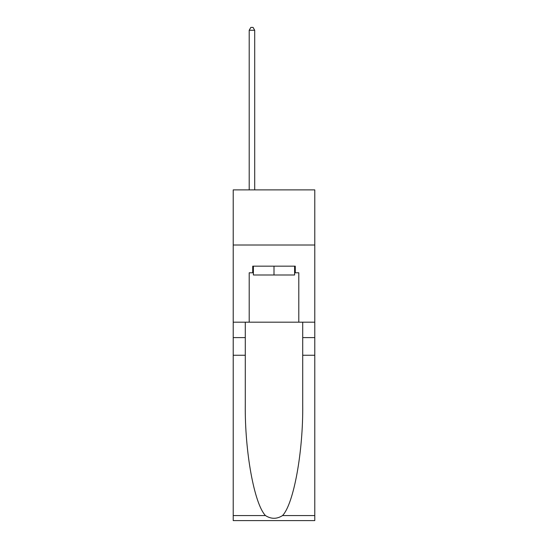 <?xml version="1.0" encoding="UTF-8"?>
<svg xmlns="http://www.w3.org/2000/svg" width="548" height="548" viewBox="0 0 548 548"><rect width="100%" height="100%" fill="white"/><g stroke="black" fill="none" stroke-linecap="round" stroke-linejoin="round"><path stroke-width="0.82" d="M314.785 245.011L314.785 189.889L233.215 189.889L233.215 245.011L314.785 245.011L314.785 322.176L298.804 322.176L298.804 272.788L295.276 272.788L295.276 266.17L252.724 266.17L252.724 272.788L253.388 272.788M294.612 266.17L294.612 274.993L253.388 274.993L253.388 266.17M274 266.17L274 274.993M282.528 515.572L314.785 515.572L314.785 520.6L233.215 520.6L233.215 355.248L245.285 355.248L245.285 404.403C244.696 451.394 254.231 503.886 265.472 515.572C271.15 519.196 276.836 519.196 282.528 515.572C293.769 503.886 303.304 451.394 302.715 404.403L302.715 322.176M302.715 355.248L314.785 355.248L314.785 322.176M233.215 355.248L233.215 245.011M245.285 322.176L245.285 355.248M314.785 515.572L314.785 355.248M233.215 322.176L249.196 322.176L249.196 272.788L252.724 272.788M249.196 322.176L298.804 322.176M294.612 272.788L295.276 272.788M254.71 189.889L254.71 30.263L249.196 30.263L249.196 189.889M249.196 30.263L250.847 27.4L253.053 27.4L254.71 30.263M302.715 337.609L314.785 337.609M245.285 337.609L233.215 337.609M233.215 515.572L265.472 515.572"/></g></svg>

